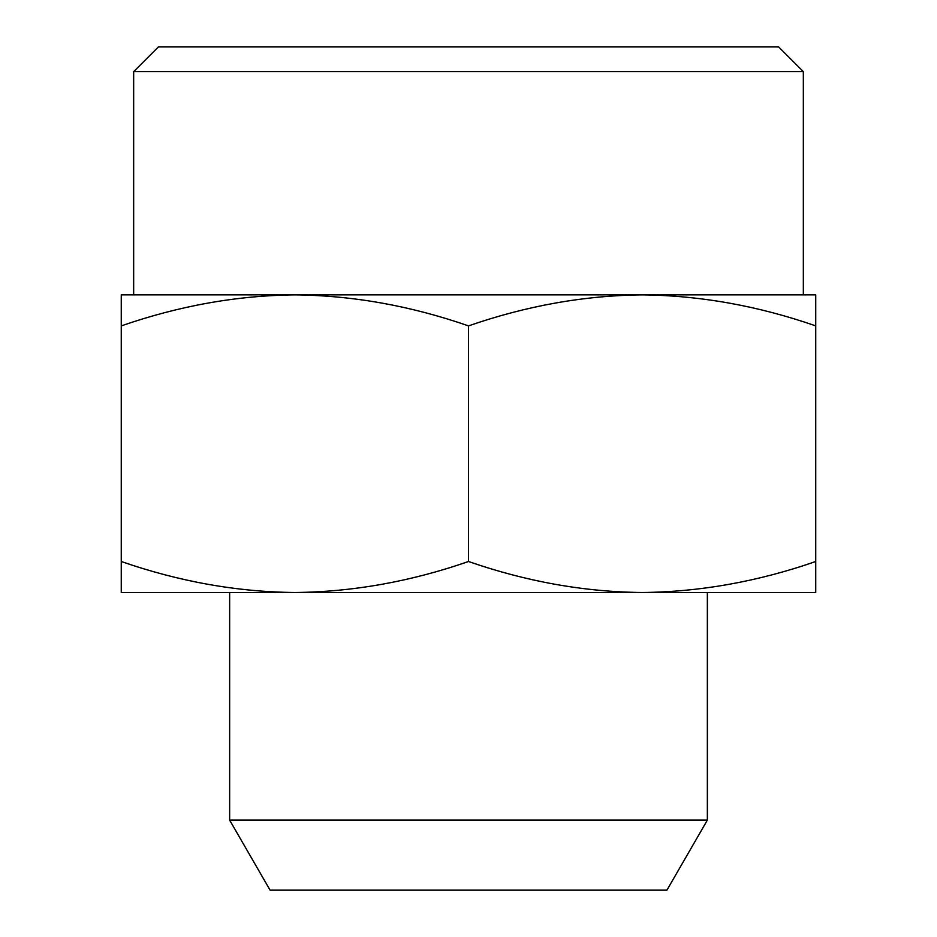 <?xml version="1.0" encoding="UTF-8"?>
<svg xmlns="http://www.w3.org/2000/svg" width="937" height="937" viewBox="0 0 937 937"><rect width="100%" height="100%" fill="white"/><g stroke="black" fill="none" stroke-linecap="round" stroke-linejoin="round"><path stroke-width="1.41" d="M707.353 820.121L666.921 890.15L270.079 890.15L229.647 820.121L707.353 820.121L707.353 592.512L642.126 592.512C700.08 591.926 757.951 581.584 815.74 561.497L815.74 592.512L294.874 592.512C352.827 591.926 410.711 581.584 468.5 561.497C526.278 581.584 584.149 591.926 642.126 592.512M229.647 820.121L229.647 592.512L294.874 592.512L121.26 592.512L121.26 294.874L815.74 294.874L815.74 325.889C757.963 305.813 700.091 295.471 642.126 294.874C584.173 295.471 526.289 305.813 468.5 325.889C410.722 305.813 352.851 295.471 294.874 294.874C236.92 295.471 179.049 305.813 121.26 325.889M803.337 71.657L133.663 71.657L158.458 46.85L778.542 46.85L803.337 71.657L803.337 294.874M815.74 325.889L815.74 561.497M468.5 325.889L468.5 561.497M121.26 561.497C179.037 581.584 236.909 591.926 294.874 592.512M133.663 294.874L133.663 71.657"/></g></svg>
